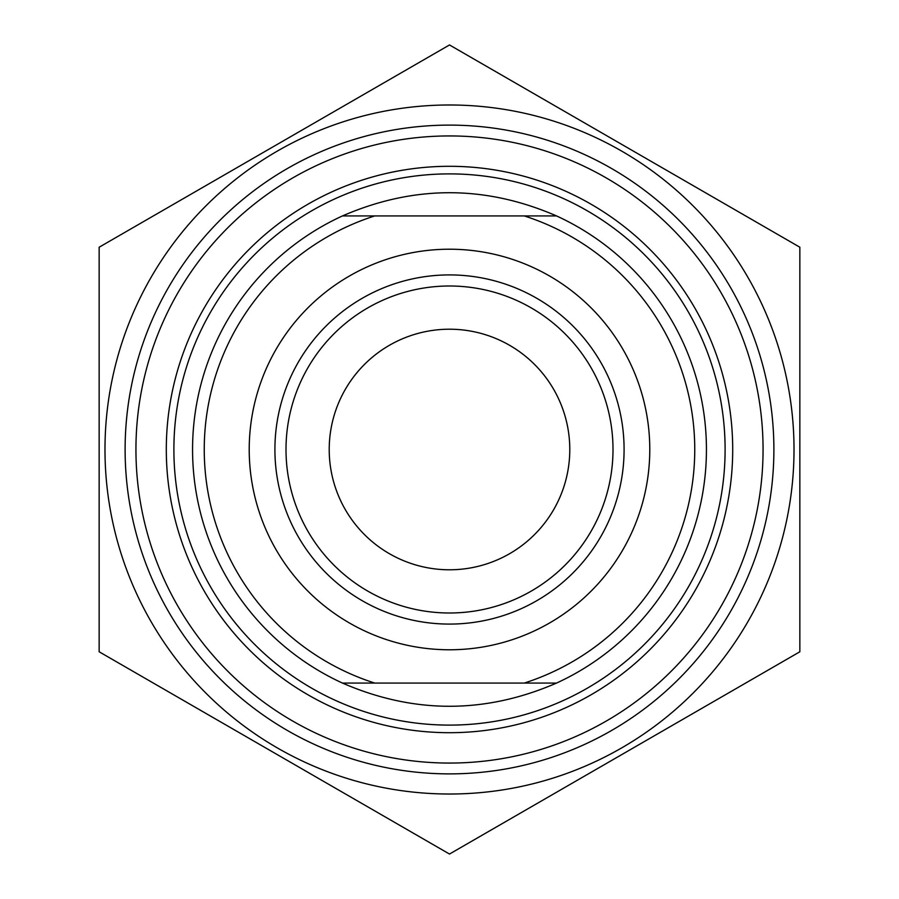 <?xml version="1.0" encoding="UTF-8"?>
<svg xmlns="http://www.w3.org/2000/svg" width="899" height="899" viewBox="0 0 899 899"><rect width="100%" height="100%" fill="white"/><g stroke="black" fill="none" stroke-linecap="round" stroke-linejoin="round"><path stroke-width="1.35" d="M125.118 449.5A324.382 324.382 0 0 0 611.691 730.426A324.382 324.382 0 0 0 611.691 168.574A324.382 324.382 0 0 0 125.118 449.5M449.5 104.992A344.508 344.508 0 0 0 151.144 621.76A344.508 344.508 0 0 0 747.856 621.76A344.508 344.508 0 0 0 449.5 104.992M99.148 247.225L449.5 44.95L799.852 247.225L799.852 651.775L449.5 854.05L99.148 651.775L99.148 247.225M556.537 215.929L342.463 215.929C413.821 184.992 485.179 184.992 556.537 215.929A256.923 256.923 0 0 1 556.537 683.071C485.179 714.008 413.821 714.008 342.463 683.071L556.537 683.071M374.726 683.071A245.247 245.247 0 0 1 374.726 215.929M524.274 215.929A245.247 245.247 0 0 1 524.274 683.071M449.5 249.214A200.286 200.286 0 0 0 276.049 549.637A200.286 200.286 0 0 0 622.951 549.637A200.286 200.286 0 0 0 449.5 249.214M342.463 215.929A256.923 256.923 0 0 0 342.463 683.071M449.5 624.086A174.586 174.586 0 0 1 274.914 449.5A174.586 174.586 0 0 1 449.5 274.914A174.586 174.586 0 0 1 624.086 449.5A174.586 174.586 0 0 1 449.5 624.086M166.304 449.5A283.196 283.196 0 0 1 591.104 204.242A283.196 283.196 0 0 1 591.104 694.758A283.196 283.196 0 0 1 166.304 449.5M135.94 449.5A313.56 313.56 0 0 0 449.5 763.06A313.56 313.56 0 0 0 763.06 449.5A313.56 313.56 0 0 0 449.5 135.94A313.56 313.56 0 0 0 135.94 449.5M329.214 449.5A120.286 120.286 0 0 0 509.643 553.672A120.286 120.286 0 0 0 509.643 345.328A120.286 120.286 0 0 0 329.214 449.5M286.006 449.5A163.494 163.494 0 0 0 531.253 591.092A163.494 163.494 0 0 0 531.253 307.908A163.494 163.494 0 0 0 286.006 449.5M449.5 173.889A275.611 275.611 0 0 0 210.815 587.305A275.611 275.611 0 0 0 688.184 587.305A275.611 275.611 0 0 0 449.5 173.889"/></g></svg>
